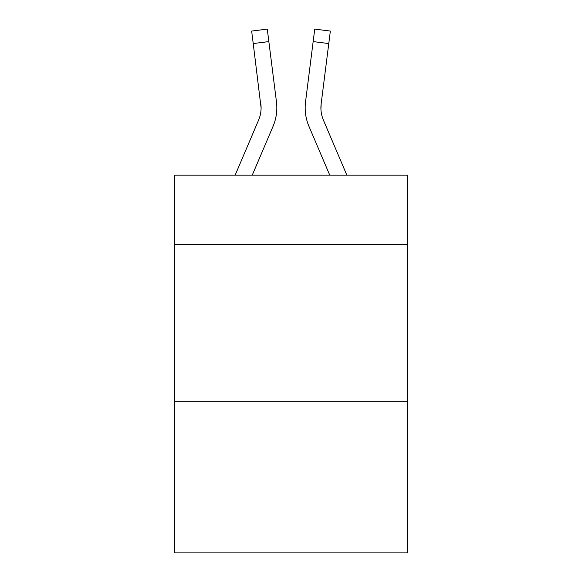 <?xml version="1.0" encoding="UTF-8"?>
<svg xmlns="http://www.w3.org/2000/svg" width="582" height="582" viewBox="0 0 582 582"><rect width="100%" height="100%" fill="white"/><g stroke="black" fill="none" stroke-linecap="round" stroke-linejoin="round"><path stroke-width="0.87" d="M407.473 244.411L407.473 175.16L174.527 175.16L174.527 244.411L407.473 244.411L407.473 552.9L174.527 552.9L174.527 244.411M407.473 401.806L174.527 401.806M252.253 175.16L273.06 126.294A47.215 47.215 0 0 0 276.465 101.879L268.848 41.591L253.228 43.563L251.65 31.072L267.269 29.1L268.848 41.591M276.224 99.988L276.465 101.879M329.747 175.16L308.94 126.294A47.215 47.215 0 0 1 305.535 101.879L314.731 29.1L330.35 31.072L328.772 43.563L313.152 41.591M320.944 109.336L321.155 103.851L328.772 43.563M323.417 120.125A31.479 31.479 0 0 1 320.908 107.852L321.155 103.851A31.479 31.479 0 0 0 323.417 120.125A31.479 31.479 0 0 1 320.908 107.852A31.479 31.479 0 0 0 323.417 120.125A31.479 31.479 0 0 1 320.908 107.852A31.479 31.479 0 0 0 323.417 120.125A31.479 31.479 0 0 1 320.908 107.852A31.479 31.479 0 0 0 323.417 120.125A31.479 31.479 0 0 1 320.908 107.852A31.479 31.479 0 0 0 323.417 120.125A31.479 31.479 0 0 1 320.908 107.852A31.479 31.479 0 0 0 323.417 120.125A31.479 31.479 0 0 1 320.908 107.852A31.479 31.479 0 0 0 323.417 120.125A31.479 31.479 0 0 1 320.908 107.852A31.479 31.479 0 0 0 323.417 120.125A31.479 31.479 0 0 1 320.908 107.852A31.479 31.479 0 0 0 323.417 120.125A31.479 31.479 0 0 1 320.908 107.852A31.479 31.479 0 0 0 323.417 120.125L346.85 175.16M235.15 175.16L258.583 120.125A31.479 31.479 0 0 0 261.092 107.859L253.228 43.563M258.583 120.125A31.479 31.479 0 0 0 261.092 107.859A31.479 31.479 0 0 1 258.583 120.125A31.479 31.479 0 0 0 261.092 107.859A31.479 31.479 0 0 1 258.583 120.125A31.479 31.479 0 0 0 261.092 107.859A31.479 31.479 0 0 1 258.583 120.125A31.479 31.479 0 0 0 261.092 107.859A31.479 31.479 0 0 1 258.583 120.125A31.479 31.479 0 0 0 261.092 107.859A31.479 31.479 0 0 1 258.583 120.125A31.479 31.479 0 0 0 261.092 107.859A31.479 31.479 0 0 1 258.583 120.125A31.479 31.479 0 0 0 261.092 107.859L260.845 103.851A31.479 31.479 0 0 1 258.583 120.125M276.836 107.772L276.777 110.1L276.836 107.772M305.223 110.1L305.164 107.772M305.535 101.879L305.776 99.988"/></g></svg>
